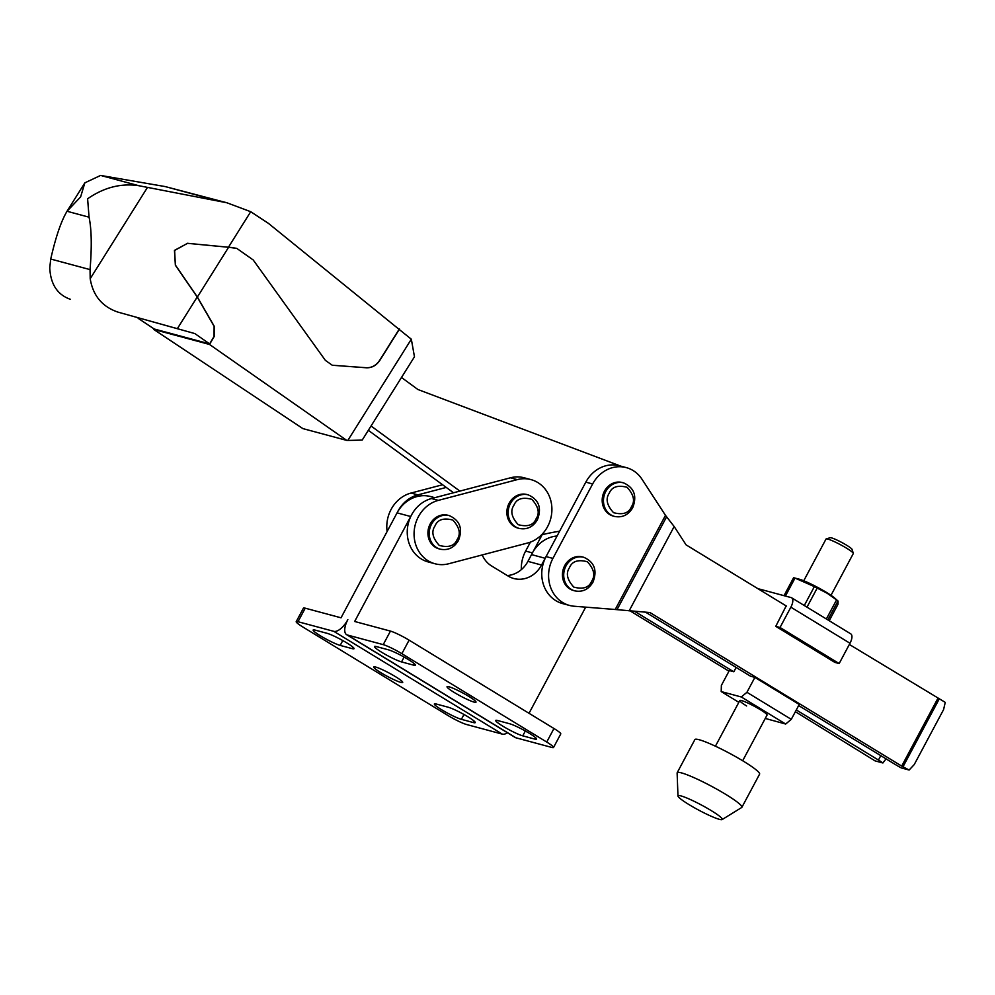 <?xml version="1.0" encoding="UTF-8"?>
<svg xmlns="http://www.w3.org/2000/svg" width="995" height="995" viewBox="0 0 995 995"><rect width="100%" height="100%" fill="white"/><g stroke="black" fill="none" stroke-linecap="round" stroke-linejoin="round"><path stroke-width="1.49" d="M376.408 646.588A16.405 1.89 -151.9 0 0 374.506 646.526A16.405 1.89 -151.9 0 0 381.732 652.297A16.405 1.89 -151.9 0 0 401.545 661.911L413.472 665.12A16.405 1.89 -151.9 0 0 415.388 665.195A16.405 1.89 -151.9 0 0 408.149 659.411A16.405 1.89 -151.9 0 0 388.349 649.797L376.408 646.588M497.624 720.517A16.405 1.89 -151.9 0 0 495.709 720.455A16.405 1.89 -151.9 0 0 502.948 726.238A16.405 1.89 -151.9 0 0 522.748 735.84L534.688 739.049A16.405 1.89 -151.9 0 0 536.591 739.123A16.405 1.89 -151.9 0 0 529.365 733.34A16.405 1.89 -151.9 0 0 509.552 723.726L497.624 720.517M436.27 704.012A16.405 1.89 -151.9 0 0 434.355 703.95A16.405 1.89 -151.9 0 0 441.593 709.721A16.405 1.89 -151.9 0 0 461.394 719.335L473.334 722.544A16.405 1.89 -151.9 0 0 475.237 722.619A16.405 1.89 -151.9 0 0 468.011 716.835A16.405 1.89 -151.9 0 0 448.198 707.221L436.27 704.012M315.054 630.084A16.405 1.89 -151.9 0 0 313.151 630.022A16.405 1.89 -151.9 0 0 320.378 635.793A16.405 1.89 -151.9 0 0 340.19 645.407L352.118 648.616A16.405 1.89 -151.9 0 0 354.033 648.69A16.405 1.89 -151.9 0 0 346.795 642.907A16.405 1.89 -151.9 0 0 326.982 633.293L315.054 630.084M557.063 536.006A32.86 29.228 105.1 0 0 532.25 553.208A32.86 29.228 105.1 0 0 531.529 554.613L527.922 561.379L541.554 565.048L545.173 558.282A32.86 29.228 -74.9 0 1 545.882 556.877A32.86 29.228 -74.9 0 1 546.653 555.496M380.985 672.757A16.405 1.89 -151.9 0 0 402.701 682.446A16.405 1.89 -151.9 0 0 395.475 676.662A16.405 1.89 -151.9 0 0 373.747 666.986A16.405 1.89 -151.9 0 0 380.985 672.757M454.267 692.483A16.405 1.89 -151.9 0 0 475.996 702.159A16.405 1.89 -151.9 0 0 468.757 696.376A16.405 1.89 -151.9 0 0 447.041 686.699A16.405 1.89 -151.9 0 0 454.267 692.483M434.79 497.687L430.673 496.567A32.823 29.191 105.1 0 0 397.067 512.86L341.024 617.808L305.229 608.181A15.447 1.779 -151.9 0 0 303.438 608.119L296.212 621.651A15.447 1.779 28.1 0 1 298.002 621.713L305.229 608.181M527.922 561.379A27.027 24.042 -74.9 0 1 507.288 575.545M545.173 558.282L531.529 554.613M529.017 713.303L585.694 607.149M346.621 634.661L515.124 737.444A15.447 6.828 -58.6 0 0 515.945 737.793L551.74 747.419A15.447 1.779 28.1 0 0 553.531 747.481L560.757 733.949A15.447 1.779 -151.9 0 0 553.954 728.502L409.094 640.158A15.447 1.779 -151.9 0 0 390.45 631.104L383.224 644.636L347.429 635.009A15.447 6.828 121.4 0 1 346.621 634.661A15.447 6.828 121.4 0 1 347.84 619.649A15.447 6.828 121.4 0 1 333.798 631.34L298.002 621.713M296.212 621.651A15.447 1.779 28.1 0 0 303.015 627.099L447.874 715.455A15.447 1.779 28.1 0 0 466.518 724.497L502.313 734.123A15.447 6.828 -58.6 0 0 507.462 732.768M397.067 512.86L410.699 516.517L354.655 621.477L390.45 631.104M410.699 516.517A32.823 29.191 -74.9 0 1 411.122 515.758M482.152 554.961L482.936 556.491A27.027 24.042 -74.9 0 0 491.592 565.968L508.209 576.105A27.027 24.042 -74.9 0 0 513.843 578.53A27.027 24.042 -74.9 0 0 541.554 565.048M383.224 644.636A15.447 1.779 28.1 0 1 401.868 653.69L546.728 742.046A15.447 1.779 28.1 0 1 553.531 747.481M886.035 758.849L885.45 759.633L885.911 758.775M796.298 709.945L878.448 760.043A15.447 1.779 28.1 0 1 882.888 762.978L885.45 759.633M882.888 762.978L875.04 760.864L795.366 711.699M574.787 590.868L573.506 590.52A17.375 15.46 -74.9 0 1 564.725 565.62A17.375 15.46 -74.9 0 1 582.535 556.964L583.816 557.299A17.375 15.46 -74.9 0 0 565.993 565.968A17.375 15.46 -74.9 0 0 574.787 590.868C582.523 592.348 588.58 589.463 592.945 582.212C597.497 570.409 594.45 562.1 583.816 557.299M614.537 516.43L613.256 516.082A17.375 15.46 -74.9 0 1 604.462 491.194A17.375 15.46 -74.9 0 1 622.285 482.525L623.554 482.873A17.375 15.46 -74.9 0 0 605.744 491.53A17.375 15.46 -74.9 0 0 614.537 516.43C622.273 517.91 628.318 515.024 632.683 507.773C637.235 495.97 634.201 487.674 623.554 482.873M943.583 709.597L914.218 764.608L943.583 709.597L945.25 702.37L849.357 644.461M617.024 609.661L615.221 609.487L665.481 515.348L666.613 516.803L617.024 609.661L649.959 612.547L901.706 766.088L909.119 770.03L914.218 764.608M909.119 770.03L901.271 767.916A15.447 1.779 28.1 0 1 895.488 764.62L798.649 705.554M634.636 611.34L733.576 671.687M728.962 671.19L630.258 610.992M521.33 569.637A32.823 29.191 -74.9 0 1 525.621 551.081L530.41 542.126M542.151 534.713L533.021 551.827M615.221 609.487L574.214 606.241A32.823 29.191 -74.9 0 1 569.501 605.433L562.685 603.604A32.823 29.191 -74.9 0 1 546.081 556.578L585.819 482.14A32.823 29.191 -74.9 0 1 619.475 465.784L626.29 467.613A32.823 29.191 -74.9 0 1 642.011 479.267L665.481 515.348M786.547 606.154L686.09 544.874L674.162 526.529L666.613 516.803M569.501 605.433A32.823 29.191 -74.9 0 1 552.897 558.419L592.634 483.98A32.823 29.191 -74.9 0 1 626.29 467.613M750.628 676.264L645.581 612.199M453.521 492.761L368.337 430.325M620.706 466.108L417.9 389.505L401.482 377.478M371.048 425.997L459.877 491.095M541.516 534.875A231.673 206.052 -74.9 0 1 559.613 531.231M147.484 187.383L138.902 185.729C121.179 183.03 104.077 187.383 87.61 198.776L89.052 217.184C91.59 229.198 91.926 246.673 90.047 269.608L90.197 278.712L147.484 187.383L226.885 202.769L250.715 211.711L268.414 223.353L399.094 329.357L379.717 360.24C376.259 365.364 371.819 367.864 366.371 367.74L332.206 365.227M90.047 269.608L50.733 259.036C55.745 236.934 61.18 221.014 67.038 211.263L80.62 196.898L84.861 182.831L100.594 175.431L165.195 186.575L217.146 200.542M175.369 265.242L174.623 250.441L187.52 243.34L174.448 250.392L175.369 265.242L197.221 296.995L177.346 328.673L118.057 312.144C102.274 306.821 92.983 295.677 90.197 278.712M398.211 328.649L411.333 339.208L347.827 440.449L346.757 440.399L209.51 344.457L214.211 336.472L214.286 326.36L197.383 297.045L228.601 247.27L236.785 248.389L253.215 259.969L325.39 360.389L332.293 365.252L366.546 367.789C371.981 367.914 376.433 365.414 379.891 360.289L379.717 360.24M197.221 296.995L214.112 326.31L214.037 336.422L209.634 343.909L194.858 333.586L118.057 312.144M226.885 202.769L165.195 186.575M250.715 211.711L228.44 247.233L231.474 247.494M236.698 248.377L231.313 247.444M399.517 328.997L379.891 360.289M228.44 247.233L187.358 243.29M154.063 328.91L153.74 329.444L302.878 428.596L346.757 440.399M50.733 259.036L49.75 267.829C50.558 284.259 57.436 294.756 70.396 299.321M177.346 328.673L194.858 333.586M175.543 265.279L197.383 297.045M228.601 247.27L187.52 243.34M138.156 318.325L154.2 328.997L209.634 343.909M209.51 344.457L153.74 329.444M411.333 339.208L414.467 356.782L362.205 440.088L347.827 440.449M767.058 714.845A15.447 1.779 -151.9 0 0 760.255 709.634A15.447 1.779 -151.9 0 0 739.994 700.393A15.447 1.779 -151.9 0 0 746.623 705.965M829.221 620.718L837.977 604.313L838.088 601.092L834.979 598.318A22.586 2.599 -151.9 0 0 826.459 592.398A22.586 2.599 -151.9 0 0 799.047 579.14L794.097 577.846A28.109 3.234 28.1 0 1 795.005 578.095L785.416 596.055M784.023 595.669L793.6 577.722A28.109 3.234 28.1 0 1 794.097 577.846M804.283 605.52L814.37 586.615L795.005 578.095M814.37 586.615A28.109 3.234 28.1 0 1 817.181 588.082L806.982 607.161M826.372 618.99L836.559 599.91L827.243 593.294L817.181 588.082M786.174 605.93L775.764 626.34L834.892 662.409L839.158 663.553L849.991 643.255A9.651 4.266 -58.6 0 0 850.762 633.865L791.634 597.796A9.651 4.266 -58.6 0 0 791.125 597.585L759.595 589.102A9.651 4.266 -58.6 0 0 758.526 589.065M736.138 667.434L733.837 671.749L729.323 670.543L721.375 685.418L721.201 691.575L738.85 702.333M775.764 626.34L780.03 627.484L790.863 607.186A9.651 4.266 -58.6 0 0 791.634 597.796M765.267 718.44L785.664 724.024L791.286 719.348L799.234 704.46L754.882 677.408L750.404 676.127M721.201 691.575L741.312 696.985L746.934 692.296L754.882 677.408M839.158 663.553L780.03 627.484M791.286 719.348L746.934 692.296M785.664 724.024L741.312 696.985M836.559 599.91A28.109 3.234 28.1 0 1 837.964 601.005L827.877 619.91M830.999 595.321L853.287 553.581A15.447 1.779 -151.9 0 0 853.3 553.344A15.447 1.779 -151.9 0 0 846.484 548.133A15.447 1.779 -151.9 0 0 826.236 538.892A15.447 1.779 -151.9 0 0 826.037 539.029L803.749 580.769M853.3 553.344L852.068 549.402A12.487 1.443 -151.9 0 0 846.558 545.185A12.487 1.443 -151.9 0 0 830.191 537.723L826.236 538.892M741.897 807.293L759.595 774.135A36.678 4.229 -151.9 0 0 743.427 761.212A36.678 4.229 -151.9 0 0 694.883 739.583L677.172 772.742A36.678 4.229 28.1 0 1 725.728 794.371A36.678 4.229 28.1 0 1 741.897 807.293A36.678 4.229 28.1 0 1 741.685 807.505L722.134 819.569A25.086 2.885 28.1 0 1 689.062 804.632A25.086 2.885 28.1 0 1 677.968 795.988A25.086 2.885 28.1 0 1 689 798.935A25.086 2.885 28.1 0 1 711.214 810.589A25.086 2.885 28.1 0 1 722.134 819.569M677.968 795.988L677.122 773.028A36.678 4.229 28.1 0 1 677.172 772.742M434.989 563.755L428.173 561.926A32.823 29.191 -74.9 0 1 411.569 514.9A32.823 29.191 -74.9 0 1 431.507 498.545L510.46 477.799A32.823 29.191 -74.9 0 1 524.166 477.787L530.982 479.615A32.823 29.191 -74.9 0 1 547.586 526.641A32.823 29.191 -74.9 0 1 527.649 542.996L448.695 563.755A32.823 29.191 -74.9 0 1 434.989 563.755A32.823 29.191 -74.9 0 1 418.385 516.741A32.823 29.191 -74.9 0 1 438.322 500.385L517.276 479.627A32.823 29.191 -74.9 0 1 530.982 479.615M397.49 512.089A32.823 29.191 -74.9 0 1 397.925 511.231A32.823 29.191 -74.9 0 1 417.875 494.876L446.245 487.426M417.875 494.876L411.047 493.047A32.823 29.191 105.1 0 0 391.11 509.403A32.823 29.191 105.1 0 0 387.117 531.479M526.977 494.54A17.375 15.46 105.1 0 0 509.154 503.196A17.375 15.46 105.1 0 0 517.947 528.096L519.228 528.432A17.375 15.46 -74.9 0 1 510.435 503.545A17.375 15.46 -74.9 0 1 528.258 494.876L526.977 494.54M448.024 515.286A17.375 15.46 105.1 0 0 430.201 523.955A17.375 15.46 105.1 0 0 438.994 548.842L440.275 549.19A17.375 15.46 -74.9 0 1 431.482 524.29A17.375 15.46 -74.9 0 1 449.305 515.634L448.024 515.286M411.047 493.047L442.601 484.752M553.954 728.502L546.728 742.046M515.945 737.793L347.429 635.009M333.798 631.34L502.313 734.123M352.118 648.616L352.914 647.136M342.778 640.556L340.19 645.407M473.334 722.544L474.117 721.064M463.981 714.485L461.394 719.335M401.868 653.69L409.094 640.158M534.688 739.049L535.472 737.569M525.348 731.002L522.748 735.84M413.472 665.12L414.268 663.64M404.132 657.061L401.545 661.911M591.664 581.192C589.09 587.572 583.145 589.55 573.804 587.112C567.1 579.762 565.658 573.282 569.488 567.66C572.063 561.279 578.02 559.302 587.361 561.74C594.065 569.09 595.495 575.57 591.664 581.192M631.415 506.753C628.84 513.134 622.882 515.111 613.554 512.686C606.838 505.323 605.408 498.843 609.238 493.234C611.813 486.853 617.771 484.876 627.099 487.301C633.803 494.664 635.245 501.144 631.415 506.753M878.448 760.043L880.786 755.653M525.621 551.081L532.412 552.897M585.819 482.14L592.634 483.98M546.081 556.578L552.897 558.419M629.114 610.905L674.162 526.529M901.706 766.088L937.837 698.428M939.118 699.149L902.987 766.822M138.902 185.729L100.594 175.431M67.038 211.263L89.052 217.184M790.863 607.186L849.991 643.255M510.46 477.799L517.276 479.627M536.106 518.768C533.531 525.149 527.574 527.126 518.246 524.688C511.542 517.338 510.099 510.858 513.93 505.236C516.504 498.856 522.462 496.878 531.79 499.316C538.506 506.666 539.937 513.146 536.106 518.768M457.153 539.514C454.578 545.894 448.621 547.872 439.292 545.434C432.589 538.084 431.146 531.604 434.977 525.994C437.551 519.601 443.509 517.636 452.837 520.062C459.553 527.412 460.983 533.905 457.153 539.514M438.322 500.385L431.507 498.545M84.861 182.831L67.125 211.102M715.417 746.2L739.807 700.53M742.668 760.752L767.058 715.069M519.228 528.432C526.964 529.912 533.009 527.027 537.387 519.788C541.939 507.985 538.892 499.677 528.258 494.876M440.275 549.19C448.011 550.67 454.056 547.785 458.434 540.534C462.986 528.731 459.939 520.435 449.305 515.634"/></g></svg>

